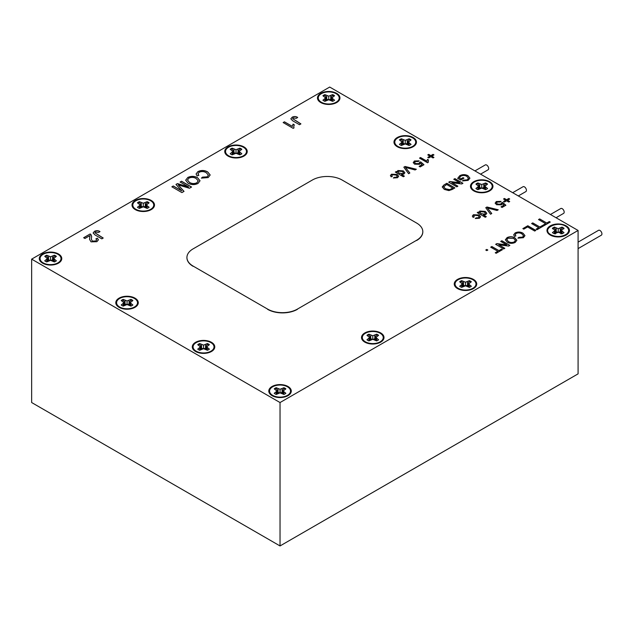 <?xml version="1.0" encoding="UTF-8"?>
<svg xmlns="http://www.w3.org/2000/svg" width="633" height="633" viewBox="0 0 633 633"><rect width="100%" height="100%" fill="white"/><g stroke="black" fill="none" stroke-linecap="round" stroke-linejoin="round"><path stroke-width="0.95" d="M193.097 266.082L267.609 309.102A21.079 12.169 0 0 0 297.415 309.102L416.641 240.263A21.079 12.169 0 0 0 422.812 231.662A21.079 12.169 0 0 0 416.641 223.061L342.129 180.041A21.079 12.169 0 0 0 312.322 180.041L193.097 248.872A21.079 12.169 0 0 0 186.925 257.473A21.079 12.169 0 0 0 193.097 266.082L267.609 309.102M297.415 309.102L416.641 240.263M422.812 231.781A21.079 12.169 180 0 1 422.812 231.892A21.079 12.169 180 0 1 416.641 240.493M297.415 309.331A21.079 12.169 180 0 1 267.609 309.331M193.097 266.311A21.079 12.169 180 0 1 186.925 257.702A21.079 12.169 180 0 1 186.925 257.591M280.031 402.541L280.031 545.947L578.087 373.858L578.087 230.459L329.706 87.053L31.65 259.142L280.031 402.541L578.087 230.459M31.65 259.142L31.65 402.541L280.031 545.947M453.766 179.281L454.898 178.625L462.937 183.269L461.742 183.958L451.891 182.723L457.888 186.181L456.757 186.838L448.718 182.193L449.913 181.505L459.764 182.747L453.766 179.281M427.773 154.911L428.699 154.373L430.867 155.623L433.027 154.373L433.953 154.911L431.793 156.161L433.953 157.411L433.027 157.941L430.867 156.691L428.699 157.941L427.773 157.411L429.934 156.161L427.773 154.911M477.345 212.68L478.271 212.142L479.157 212.656L479.751 211.058L485.226 211.406L486.801 213.258L485.835 214.563L483.343 214.959L486.31 216.668L485.282 217.261L477.242 212.625L478.271 212.031L479.157 212.546L479.023 212.031M495.22 203.256L496.28 201.516L501.043 201.381L500.117 202.038L497.198 202.054L496.517 202.924L497.451 204.071L500.806 204.143L501.455 202.932L502.586 202.394L505.886 205.25L502.072 207.45L501.043 206.856L504.018 205.139L502.341 203.699L501.447 204.839L496.486 204.696L495.18 202.956M522.858 228.608L527.803 225.752L535.842 230.396L534.711 231.045L527.598 226.946L523.784 229.146L522.858 228.608M506.993 237.652C509.628 236.402 512.239 236.441 514.819 237.771L516.86 240.255L515.23 242.415C512.524 243.689 509.874 243.626 507.286 242.225L505.356 239.804L506.993 237.763C509.628 236.513 512.239 236.552 514.819 237.881L514.819 237.771M485.764 250.027L486.793 249.434L487.829 250.027L486.793 250.621L485.764 250.027M500.703 241.402L501.842 240.746L509.874 245.382L508.679 246.079L498.828 244.836L504.825 248.302L503.694 248.951L495.655 244.314L496.858 243.626L506.701 244.86L500.703 241.402M413.294 162.728L414.354 160.988L419.117 160.861L418.191 161.51L415.272 161.534L414.591 162.404L415.525 163.543L418.88 163.615L419.529 162.404L420.66 161.866L423.96 164.722L420.146 166.922L419.117 166.329L422.092 164.62L420.415 163.179L419.521 164.311L414.56 164.176L413.254 162.436M395.419 172.16L396.345 171.622L397.231 172.136L397.825 170.53L403.3 170.878L404.875 172.738L403.909 174.043L401.417 174.431L404.384 176.148L403.356 176.742L395.316 172.097L396.345 171.503L397.231 172.018L397.097 171.503M292.09 117.24C294.013 116.266 295.864 116.322 297.668 117.406L296.41 118.316L293.19 117.944L292.66 118.656L300.92 123.894L299.504 124.709L292.683 120.776L290.816 118.814L292.09 117.358C294.013 116.377 295.864 116.432 297.668 117.524M199.158 172.231L197.971 173.806L198.849 175.317L197.108 175.942L196.072 173.996L197.86 171.646C201.223 170.016 204.514 170.127 207.743 171.97L210.188 174.969L208.194 177.572L201.405 178.126L202.513 177.129L207.102 176.868L208.423 175.151L206.334 172.793C204.111 171.361 201.713 171.179 199.158 172.231M180.112 182.043L181.529 181.22L191.57 187.02L189.441 188.254L178.221 184.891L184.029 191.38L181.916 192.598L171.867 186.798L173.284 185.983L181.782 190.889L175.966 184.432L177.446 183.578L188.61 186.949L180.112 182.043M89.846 235.642L84.933 238.483L83.643 237.739L90.21 233.941L91.65 236.37L91.374 239.147L92.323 241.11L95.781 240.991L96.683 239.867L95.876 238.855L97.292 238.182L98.447 239.812L96.904 241.679L91.041 241.861L89.585 239.377L89.933 236.267M42.577 263.154A11.244 6.488 0 0 0 54.826 264.562A11.244 6.488 0 0 0 61.765 258.565A11.244 6.488 0 0 0 50.529 252.076A11.244 6.488 0 0 0 39.286 258.565A11.244 6.488 0 0 0 42.577 263.154M135.312 209.618A11.244 6.488 0 0 0 147.56 211.026A11.244 6.488 0 0 0 154.499 205.029A11.244 6.488 0 0 0 143.256 198.54A11.244 6.488 0 0 0 132.012 205.029A11.244 6.488 0 0 0 135.312 209.618M228.038 156.082A11.244 6.488 0 0 0 240.287 157.49A11.244 6.488 0 0 0 247.226 151.493A11.244 6.488 0 0 0 235.982 145.004A11.244 6.488 0 0 0 224.747 151.493A11.244 6.488 0 0 0 228.038 156.082M320.765 102.546A11.244 6.488 0 0 0 333.013 103.954A11.244 6.488 0 0 0 339.953 97.957A11.244 6.488 0 0 0 328.717 91.468A11.244 6.488 0 0 0 317.473 97.957A11.244 6.488 0 0 0 320.765 102.546M119.083 307.321A11.244 6.488 0 0 0 131.332 308.73A11.244 6.488 0 0 0 138.271 302.732A11.244 6.488 0 0 0 127.027 296.244A11.244 6.488 0 0 0 115.792 302.732A11.244 6.488 0 0 0 119.083 307.321M397.263 146.714A11.244 6.488 0 0 0 409.519 148.122A11.244 6.488 0 0 0 416.459 142.124A11.244 6.488 0 0 0 405.215 135.636A11.244 6.488 0 0 0 393.971 142.124A11.244 6.488 0 0 0 397.263 146.714M195.581 351.489A11.244 6.488 0 0 0 207.83 352.897A11.244 6.488 0 0 0 214.769 346.9A11.244 6.488 0 0 0 203.533 340.412A11.244 6.488 0 0 0 192.29 346.9A11.244 6.488 0 0 0 195.581 351.489M473.769 190.881A11.244 6.488 0 0 0 486.017 192.29A11.244 6.488 0 0 0 492.957 186.292A11.244 6.488 0 0 0 481.713 179.804A11.244 6.488 0 0 0 470.477 186.292A11.244 6.488 0 0 0 473.769 190.881M272.087 395.657A11.244 6.488 0 0 0 284.336 397.065A11.244 6.488 0 0 0 291.275 391.067A11.244 6.488 0 0 0 280.031 384.579A11.244 6.488 0 0 0 268.788 391.067A11.244 6.488 0 0 0 272.087 395.657M364.814 342.121A11.244 6.488 0 0 0 377.062 343.529A11.244 6.488 0 0 0 384.002 337.531A11.244 6.488 0 0 0 372.758 331.043A11.244 6.488 0 0 0 361.522 337.531A11.244 6.488 0 0 0 364.814 342.121M550.267 235.049A11.244 6.488 0 0 0 562.515 236.457A11.244 6.488 0 0 0 569.455 230.459A11.244 6.488 0 0 0 558.219 223.971A11.244 6.488 0 0 0 546.975 230.459A11.244 6.488 0 0 0 550.267 235.049M457.54 288.585A11.244 6.488 0 0 0 469.789 289.993A11.244 6.488 0 0 0 476.728 283.995A11.244 6.488 0 0 0 465.492 277.507A11.244 6.488 0 0 0 454.249 283.995A11.244 6.488 0 0 0 457.54 288.585M538.517 219.564L539.656 218.915L546.762 223.022L549.341 221.534L550.267 222.064L543.984 225.696L543.051 225.158L545.63 223.671L538.517 219.564M94.396 231.377C96.311 230.404 98.17 230.459 99.967 231.543L98.708 232.453L95.496 232.082L94.958 232.794L103.219 238.032L101.802 238.855L94.982 234.914L93.114 232.96L94.396 231.496C96.311 230.523 98.17 230.578 99.967 231.662M187.708 177.509C191 175.942 194.268 175.99 197.496 177.651L200.044 180.753L198.002 183.459C194.624 185.05 191.316 184.971 188.08 183.222L185.667 180.199L187.708 177.62C191 176.053 194.268 176.101 197.496 177.77L197.496 177.651M293.19 128.357L283.149 122.557L284.431 121.813L292.264 126.331L293.095 124.139L294.29 124.82L293.72 126.719L294.021 127.874L293.19 128.357M392.405 174.732L391.795 175.531L392.325 176.322L391.194 176.86L390.411 175.586L391.447 174.217L397.097 174.439L398.663 176.243L397.524 177.731L393.362 177.992L394.288 177.335L396.59 177.193L397.255 176.314L396.092 175.048L392.405 174.732M403.822 167.191L405.049 166.479L416.332 169.248L415.098 169.961L405.413 167.405L409.844 172.991L408.617 173.703L403.822 167.191M427.568 162.76L419.529 158.123L420.557 157.53L426.824 161.146L427.497 159.389L428.446 159.935L428.232 162.38L427.568 162.76M490.71 247.171L491.841 246.514L498.954 250.621L501.526 249.133L502.46 249.671L496.169 253.295L495.243 252.765L497.823 251.277L490.71 247.171M503.52 198.999L504.446 198.469L506.606 199.719L508.774 198.469L509.7 198.999L507.539 200.25L509.7 201.5L508.774 202.038L506.606 200.788L504.446 202.038L503.52 201.5L505.68 200.25L503.52 198.999M516.148 233.435L515.199 234.693L515.903 235.895L514.51 236.402L513.68 234.843L515.112 232.96C517.802 231.662 520.437 231.749 523.024 233.221L524.979 235.626L523.38 237.707L517.944 238.15L518.838 237.351L522.51 237.138L523.562 235.769L521.893 233.886C520.112 232.738 518.198 232.588 516.148 233.435M531.617 223.552L532.749 222.895L539.862 227.002L542.434 225.514L543.359 226.052L537.077 229.684L536.151 229.146L538.723 227.658L531.617 223.552M485.748 207.711L486.975 207.007L498.258 209.776L497.024 210.48L487.339 207.925L491.77 213.519L490.543 214.223L485.748 207.711M474.331 215.26L473.721 216.059L474.252 216.85L473.12 217.38L472.337 216.114L473.373 214.745L479.023 214.959L480.589 216.771L479.45 218.25L475.288 218.512L476.214 217.863L478.516 217.72L479.181 216.842L478.018 215.576L474.331 215.26M443.986 184.931L446.866 183.269L454.898 187.906L452.152 189.496L448.876 190.588L444.334 189.417L442.23 186.933L443.986 184.931L446.866 183.269M460.879 178.862L463.04 177.62L463.965 178.15L460.674 180.057L457.699 178.34L459.772 175.697C462.494 174.297 465.223 174.289 467.945 175.689L469.915 178.174L468.096 180.405L462.454 180.935L463.229 180.183L467.194 179.859L468.46 178.308L466.853 176.37C464.899 175.238 462.881 175.175 460.792 176.18L459.352 177.984L460.879 178.981L463.04 177.62M137.867 304.449A11.244 6.488 0 0 0 137.393 303.666M116.701 303.611A11.244 6.488 0 0 0 116.195 304.449M154.096 206.746A11.244 6.488 0 0 0 153.621 205.962M132.93 205.907A11.244 6.488 0 0 0 132.416 206.746M246.823 153.21A11.244 6.488 0 0 0 246.348 152.426M225.657 152.371A11.244 6.488 0 0 0 225.15 153.21M61.369 260.282A11.244 6.488 0 0 0 60.895 259.498M40.203 259.443A11.244 6.488 0 0 0 39.689 260.282M339.549 99.674A11.244 6.488 0 0 0 339.082 98.89M318.383 98.835A11.244 6.488 0 0 0 317.877 99.674M416.055 143.841A11.244 6.488 0 0 0 415.58 143.058M394.889 143.003A11.244 6.488 0 0 0 394.375 143.841M492.553 188.009A11.244 6.488 0 0 0 492.078 187.226M471.387 187.17A11.244 6.488 0 0 0 470.881 188.009M214.365 348.617A11.244 6.488 0 0 0 213.899 347.834M193.2 347.778A11.244 6.488 0 0 0 192.693 348.617M290.871 392.784A11.244 6.488 0 0 0 290.397 392.001M269.705 391.946A11.244 6.488 0 0 0 269.191 392.784M383.598 339.248A11.244 6.488 0 0 0 383.123 338.465M362.432 338.41A11.244 6.488 0 0 0 361.926 339.248M476.325 285.712A11.244 6.488 0 0 0 475.85 284.929M455.159 284.874A11.244 6.488 0 0 0 454.652 285.712M569.051 232.176A11.244 6.488 0 0 0 568.561 231.361M547.869 231.361A11.244 6.488 0 0 0 547.379 232.176M552.562 228.837L554.453 227.745L556.629 231.963L554.856 232.984M561.574 232.984L559.809 231.963L561.985 227.745L563.868 228.837M550.821 234.732L549.966 234.17C541.642 228.632 557.119 220.735 565.617 226.187C569.368 228.727 569.653 231.385 566.472 234.17C561.542 237.051 556.328 237.233 550.821 234.732M564.035 232.675L561.313 230.459L564.035 228.236L562.064 227.097L558.219 228.671L554.373 227.097L552.395 228.236L555.117 230.459L552.395 232.675L554.373 233.814L558.219 232.248L562.064 233.814L564.035 232.675M561.985 227.745L562.064 227.097M560.917 233.901L561.313 230.459M561.922 233.735L562.112 231.567M554.453 227.745L554.373 227.097M556.114 231.361L556.296 228.212M558.021 232.295L556.629 231.963M558.219 232.343L558.219 228.671M559.809 231.963L558.409 232.295M560.324 231.361L560.142 228.212M554.508 233.735L554.318 231.567M555.521 233.901L555.117 230.459M460.231 282.096A6.797 3.925 180 0 1 461.75 281.297L463.926 285.507A3.719 2.144 180 0 0 462.652 286.076M468.373 286.076A3.719 2.144 180 0 0 467.107 285.507L469.282 281.297A6.797 3.925 180 0 1 470.802 282.096M458.118 288.276A10.46 6.037 180 0 1 457.263 287.722A10.46 6.037 180 0 1 458.585 279.477A10.46 6.037 180 0 1 472.914 279.739A10.46 6.037 180 0 1 473.769 287.722A10.46 6.037 180 0 1 458.118 288.276M471.332 286.227L468.61 284.003L471.332 281.788A6.971 4.027 0 0 0 469.362 280.648L465.516 282.215L461.671 280.648A6.971 4.027 0 0 0 459.693 281.788L462.414 284.003L459.693 286.227A6.971 4.027 0 0 0 461.671 287.366L465.516 285.792L469.362 287.366A6.971 4.027 0 0 0 471.332 286.227M469.282 281.297L469.362 280.648M468.293 286.749L468.61 284.003M469.219 287.287L469.409 285.119M461.75 281.297L461.671 280.648M463.411 284.913L463.593 281.756M465.318 285.839L463.926 285.507M465.516 285.792L465.516 282.215M467.107 285.507L465.706 285.839M467.621 284.913L467.439 281.756M461.805 287.287L461.615 285.119M462.731 286.749L462.414 284.003M367.504 335.632A6.797 3.925 180 0 1 369.023 334.833L371.191 339.043A3.719 2.144 180 0 0 369.925 339.612M375.646 339.612A3.719 2.144 180 0 0 374.38 339.043L376.548 334.833A6.797 3.925 180 0 1 378.067 335.632M365.391 341.812A10.46 6.037 180 0 1 364.537 341.258A10.46 6.037 180 0 1 365.858 333.013A10.46 6.037 180 0 1 380.18 333.274A10.46 6.037 180 0 1 381.034 341.258A10.46 6.037 180 0 1 365.391 341.812M378.605 339.763L375.883 337.539L378.605 335.324A6.971 4.027 0 0 0 376.635 334.184L372.782 335.751L368.936 334.184A6.971 4.027 0 0 0 366.966 335.324L369.688 337.539L366.966 339.763A6.971 4.027 0 0 0 368.936 340.902L372.782 339.328L376.635 340.902A6.971 4.027 0 0 0 378.605 339.763M376.548 334.833L376.635 334.184M375.567 340.285L375.883 337.539M376.493 340.823L376.682 338.655M369.023 334.833L368.936 334.184M370.677 338.449L370.859 335.292M372.592 339.375L371.191 339.043M372.782 339.328L372.782 335.751M374.38 339.043L372.979 339.375M374.886 338.449L374.704 335.292M369.079 340.823L368.889 338.655M370.004 340.285L369.688 337.539M274.769 389.168A6.797 3.925 180 0 1 276.289 388.369L278.465 392.579A3.719 2.144 180 0 0 277.199 393.148M282.919 393.148A3.719 2.144 180 0 0 281.645 392.579L283.821 388.369A6.797 3.925 180 0 1 285.341 389.168M272.657 395.348A10.46 6.037 180 0 1 271.802 394.794A10.46 6.037 180 0 1 273.132 386.549A10.46 6.037 180 0 1 287.453 386.81A10.46 6.037 180 0 1 288.308 394.794A10.46 6.037 180 0 1 272.657 395.348M285.879 393.299L283.157 391.075L285.879 388.86A6.971 4.027 0 0 0 283.901 387.72L280.055 389.287L276.21 387.72A6.971 4.027 0 0 0 274.239 388.86L276.961 391.075L274.239 393.299A6.971 4.027 0 0 0 276.21 394.438L280.055 392.871L283.901 394.438A6.971 4.027 0 0 0 285.879 393.299M283.821 388.369L283.901 387.72M282.84 393.821L283.157 391.075M283.766 394.359L283.956 392.191M276.289 388.369L276.21 387.72M277.95 391.985L278.132 388.828M279.865 392.911L278.465 392.579M280.055 392.871L280.055 389.287M281.645 392.579L280.253 392.911M282.16 391.985L281.978 388.828M276.352 394.359L276.162 392.191M277.278 393.821L276.961 391.075M198.271 345.001A6.797 3.925 180 0 1 199.791 344.202L201.967 348.411A3.719 2.144 180 0 0 200.693 348.981M206.413 348.981A3.719 2.144 180 0 0 205.147 348.411L207.323 344.202A6.797 3.925 180 0 1 208.843 345.001M196.159 351.18A10.46 6.037 180 0 1 195.304 350.627A10.46 6.037 180 0 1 196.626 342.382A10.46 6.037 180 0 1 210.955 342.643A10.46 6.037 180 0 1 211.81 350.627A10.46 6.037 180 0 1 196.159 351.18M209.373 349.131L206.659 346.908L209.373 344.692A6.971 4.027 0 0 0 207.402 343.553L203.557 345.12L199.712 343.553A6.971 4.027 0 0 0 197.733 344.692L200.455 346.908L197.733 349.131A6.971 4.027 0 0 0 199.712 350.271L203.557 348.704L207.402 350.271A6.971 4.027 0 0 0 209.373 349.131M207.323 344.202L207.402 343.553M206.334 349.653L206.659 346.908M207.26 350.191L207.45 348.023M199.791 344.202L199.712 343.553M201.452 347.818L201.634 344.661M203.359 348.743L201.967 348.411M203.557 348.704L203.557 345.12M205.147 348.411L203.755 348.743M205.662 347.818L205.48 344.661M199.854 350.191L199.656 348.023M200.772 349.653L200.455 346.908M476.459 184.393A6.797 3.925 180 0 1 477.978 183.586L480.146 187.803A3.719 2.144 180 0 0 478.88 188.373M484.601 188.373A3.719 2.144 180 0 0 483.335 187.803L485.503 183.586A6.797 3.925 180 0 1 487.022 184.393M474.346 190.573A10.46 6.037 180 0 1 473.492 190.011A10.46 6.037 180 0 1 474.813 181.774A10.46 6.037 180 0 1 489.135 182.027A10.46 6.037 180 0 1 489.989 190.011A10.46 6.037 180 0 1 474.346 190.573M487.56 188.523L484.838 186.3L487.56 184.084A6.971 4.027 0 0 0 485.59 182.945L481.745 184.512L477.891 182.945A6.971 4.027 0 0 0 475.921 184.084L478.643 186.3L475.921 188.523A6.971 4.027 0 0 0 477.891 189.663L481.745 188.088L485.59 189.663A6.971 4.027 0 0 0 487.56 188.523M485.503 183.586L485.59 182.945M484.522 189.045L484.838 186.3M485.448 189.583L485.638 187.415M477.978 183.586L477.891 182.945M479.64 187.21L479.822 184.053M481.547 188.136L480.146 187.803M481.745 188.088L481.745 184.512M483.335 187.803L481.935 188.136M483.849 187.21L483.667 184.053M478.034 189.583L477.844 187.415M478.959 189.045L478.643 186.3M399.953 140.225A6.797 3.925 180 0 1 401.472 139.418L403.648 143.636A3.719 2.144 180 0 0 402.382 144.205M408.095 144.205A3.719 2.144 180 0 0 406.829 143.636L409.005 139.418A6.797 3.925 180 0 1 410.524 140.225M397.841 146.405A10.46 6.037 180 0 1 396.986 145.843A10.46 6.037 180 0 1 398.315 137.606A10.46 6.037 180 0 1 412.637 137.859A10.46 6.037 180 0 1 413.491 145.843A10.46 6.037 180 0 1 397.841 146.405M411.054 144.356L408.34 142.132L411.054 139.917A6.971 4.027 0 0 0 409.084 138.777L405.239 140.344L401.393 138.777A6.971 4.027 0 0 0 399.423 139.917L402.137 142.132L399.423 144.356A6.971 4.027 0 0 0 401.393 145.495L405.239 143.92L409.084 145.495A6.971 4.027 0 0 0 411.054 144.356M409.005 139.418L409.084 138.777M408.024 144.878L408.34 142.132M408.942 145.416L409.132 143.248M401.472 139.418L401.393 138.777M403.134 143.042L403.316 139.885M405.041 143.968L403.648 143.636M405.239 143.92L405.239 140.344M406.829 143.636L405.436 143.968M407.343 143.042L407.161 139.885M401.536 145.416L401.346 143.248M402.461 144.878L402.137 142.132M323.455 96.058A6.797 3.925 180 0 1 324.974 95.251L327.15 99.468A3.719 2.144 180 0 0 325.876 100.038M331.597 100.038A3.719 2.144 180 0 0 330.331 99.468L332.507 95.251A6.797 3.925 180 0 1 334.026 96.058M321.342 102.237A10.46 6.037 180 0 1 320.488 101.676A10.46 6.037 180 0 1 321.809 93.439A10.46 6.037 180 0 1 336.139 93.692A10.46 6.037 180 0 1 336.993 101.676A10.46 6.037 180 0 1 321.342 102.237M334.556 100.188L331.834 97.965L334.556 95.749A6.971 4.027 0 0 0 332.586 94.61L328.741 96.176L324.895 94.61A6.971 4.027 0 0 0 322.917 95.749L325.639 97.965L322.917 100.188A6.971 4.027 0 0 0 324.895 101.327L328.741 99.753L332.586 101.327A6.971 4.027 0 0 0 334.556 100.188M332.507 95.251L332.586 94.61M331.518 100.71L331.834 97.965M332.444 101.248L332.634 99.08M324.974 95.251L324.895 94.61M326.636 98.875L326.818 95.718M328.543 99.8L327.15 99.468M328.741 99.753L328.741 96.176M330.331 99.468L328.931 99.8M330.845 98.875L330.663 95.718M325.03 101.248L324.84 99.08M325.955 100.71L325.639 97.965M45.267 256.666A6.797 3.925 180 0 1 46.787 255.867L48.963 260.076A3.719 2.144 180 0 0 47.697 260.646M53.409 260.646A3.719 2.144 180 0 0 52.143 260.076L54.319 255.867A6.797 3.925 180 0 1 55.839 256.666M43.155 262.845A10.46 6.037 180 0 1 42.3 262.291A10.46 6.037 180 0 1 43.63 254.047A10.46 6.037 180 0 1 57.951 254.308A10.46 6.037 180 0 1 58.806 262.291A10.46 6.037 180 0 1 43.155 262.845M56.369 260.796L53.655 258.573L56.369 256.357A6.971 4.027 0 0 0 54.398 255.218L50.553 256.784L46.707 255.218A6.971 4.027 0 0 0 44.737 256.357L47.451 258.573L44.737 260.796A6.971 4.027 0 0 0 46.707 261.935L50.553 260.369L54.398 261.935A6.971 4.027 0 0 0 56.369 260.796M54.319 255.867L54.398 255.218M53.33 261.318L53.655 258.573M54.256 261.856L54.446 259.688M46.787 255.867L46.707 255.218M48.448 259.483L48.63 256.325M50.355 260.408L48.963 260.076M50.553 260.369L50.553 256.784M52.143 260.076L50.751 260.408M52.658 259.483L52.476 256.325M46.85 261.856L46.66 259.688M47.776 261.318L47.451 258.573M230.729 149.594A6.797 3.925 180 0 1 232.248 148.795L234.416 153.004A3.719 2.144 180 0 0 233.15 153.574M238.87 153.574A3.719 2.144 180 0 0 237.604 153.004L239.772 148.795A6.797 3.925 180 0 1 241.292 149.594M228.616 155.773A10.46 6.037 180 0 1 227.761 155.22A10.46 6.037 180 0 1 229.083 146.975A10.46 6.037 180 0 1 243.404 147.236A10.46 6.037 180 0 1 244.259 155.22A10.46 6.037 180 0 1 228.616 155.773M241.83 153.724L239.108 151.501L241.83 149.285A6.971 4.027 0 0 0 239.86 148.146L236.006 149.712L232.161 148.146A6.971 4.027 0 0 0 230.19 149.285L232.912 151.501L230.19 153.724A6.971 4.027 0 0 0 232.161 154.863L236.006 153.289L239.86 154.863A6.971 4.027 0 0 0 241.83 153.724M239.772 148.795L239.86 148.146M238.791 154.246L239.108 151.501M239.717 154.784L239.907 152.616M232.248 148.795L232.161 148.146M233.901 152.411L234.083 149.253M235.816 153.336L234.416 153.004M236.006 153.289L236.006 149.712M237.604 153.004L236.204 153.336M238.119 152.411L237.937 149.253M232.303 154.784L232.113 152.616M233.229 154.246L232.912 151.501M137.994 203.13A6.797 3.925 180 0 1 139.513 202.331L141.689 206.54A3.719 2.144 180 0 0 140.423 207.11M146.144 207.11A3.719 2.144 180 0 0 144.87 206.54L147.046 202.331A6.797 3.925 180 0 1 148.565 203.13M135.881 209.309A10.46 6.037 180 0 1 135.027 208.755A10.46 6.037 180 0 1 136.356 200.511A10.46 6.037 180 0 1 150.678 200.772A10.46 6.037 180 0 1 151.532 208.755A10.46 6.037 180 0 1 135.881 209.309M149.103 207.26L146.381 205.037L149.103 202.821A6.971 4.027 0 0 0 147.125 201.682L143.28 203.248L139.434 201.682A6.971 4.027 0 0 0 137.464 202.821L140.186 205.037L137.464 207.26A6.971 4.027 0 0 0 139.434 208.399L143.28 206.825L147.125 208.399A6.971 4.027 0 0 0 149.103 207.26M147.046 202.331L147.125 201.682M146.065 207.782L146.381 205.037M146.991 208.32L147.18 206.152M139.513 202.331L139.434 201.682M141.175 205.947L141.357 202.789M143.09 206.872L141.689 206.54M143.28 206.825L143.28 203.248M144.87 206.54L143.477 206.872M145.384 205.947L145.202 202.789M139.577 208.32L139.387 206.152M140.502 207.782L140.186 205.037M121.773 300.833A6.797 3.925 180 0 1 123.293 300.034L125.461 304.244A3.719 2.144 180 0 0 124.195 304.813M129.915 304.813A3.719 2.144 180 0 0 128.649 304.244L130.817 300.034A6.797 3.925 180 0 1 132.337 300.833M119.653 307.013A10.46 6.037 180 0 1 118.798 306.459A10.46 6.037 180 0 1 120.128 298.214A10.46 6.037 180 0 1 134.449 298.475A10.46 6.037 180 0 1 135.304 306.459A10.46 6.037 180 0 1 119.653 307.013M132.875 304.964L130.153 302.74L132.875 300.525A6.971 4.027 0 0 0 130.896 299.385L127.051 300.952L123.206 299.385A6.971 4.027 0 0 0 121.235 300.525L123.957 302.74L121.235 304.964A6.971 4.027 0 0 0 123.206 306.103L127.051 304.536L130.896 306.103A6.971 4.027 0 0 0 132.875 304.964M130.817 300.034L130.896 299.385M129.836 305.486L130.153 302.74M130.762 306.024L130.952 303.856M123.293 300.034L123.206 299.385M124.946 303.65L125.128 300.493M126.861 304.576L125.461 304.244M127.051 304.536L127.051 300.952M128.649 304.244L127.249 304.576M129.156 303.65L128.974 300.493M123.348 306.024L123.158 303.856M124.274 305.486L123.957 302.74M578.087 242.13L598.541 230.317A2.809 1.622 60 0 1 599.942 230.459A2.809 1.622 60 0 1 601.777 232.936A2.809 1.622 60 0 1 601.35 235.183L578.087 248.619M550.441 214.492L560.783 208.526A2.809 1.622 60 0 1 562.191 208.661A2.809 1.622 60 0 1 564.027 211.137A2.809 1.622 60 0 1 563.599 213.392L556.059 217.744M512.683 192.701L523.032 186.727A2.809 1.622 60 0 1 524.44 186.862A2.809 1.622 60 0 1 526.276 189.338A2.809 1.622 60 0 1 525.841 191.593L518.308 195.945M474.932 170.902L485.282 164.928A2.809 1.622 60 0 1 486.682 165.071A2.809 1.622 60 0 1 488.518 167.547A2.809 1.622 60 0 1 488.09 169.794L480.55 174.146M538.62 219.627L539.656 218.915M539.656 219.026L546.762 223.022M546.762 223.132L549.341 221.534M549.341 221.645L550.164 222.12M543.154 225.213L545.63 223.671M83.738 237.794L90.21 233.941M90.21 234.06L90.97 234.534M90.97 234.653L91.65 236.425M91.374 239.203L92.323 241.11M92.323 241.228L95.781 240.991M95.781 241.11L96.675 239.931M95.979 238.918L97.292 238.182M97.292 238.301L98.439 239.867M89.585 239.432L89.712 237.873M89.712 237.984L89.846 235.761M94.966 232.849L103.116 238.095M93.114 233.015L94.396 231.496M180.207 182.098L181.529 181.22M181.529 181.339L191.475 187.083M183.958 191.419L178.221 184.891M171.962 186.862L173.284 185.983M173.284 186.094L181.782 190.889M176.029 184.512L177.446 183.578M177.446 183.697L188.61 186.949M197.496 177.77L200.044 180.816M185.667 180.255L187.708 177.62M187.503 180.089L189.504 182.526C191.831 183.894 194.276 184.021 196.839 182.905L198.256 180.903M196.839 182.795L198.256 180.84L196.056 178.459C193.753 177.153 191.356 177.058 188.871 178.174L187.495 180.033L189.504 182.407C191.831 183.776 194.276 183.902 196.839 182.795L196.839 182.905M197.971 173.861L198.762 175.349M196.072 174.051L197.86 171.646M197.86 171.757C201.223 170.135 204.514 170.245 207.743 172.089L207.743 171.97M207.743 172.089L210.188 175.024M201.5 178.158L202.513 177.129M202.513 177.248L207.102 176.868M207.102 176.979L208.415 175.214M283.244 122.612L284.431 121.813M284.431 121.924L292.264 126.331M292.264 126.442L293.095 124.139M293.095 124.25L294.234 124.907M293.72 126.774L293.973 127.906M292.668 118.711L300.817 123.949M290.816 118.869L292.09 117.358M391.795 175.586L392.238 176.37M390.411 175.65L391.447 174.217M391.447 174.336L397.097 174.439M397.097 174.55L398.663 176.298M393.465 178.031L394.288 177.335M394.288 177.454L396.59 177.193M396.59 177.311L397.247 176.37M397.231 172.136L397.825 170.53M397.825 170.649L403.3 170.878M403.3 170.997L404.875 172.793M404.281 176.203L401.417 174.431M398.102 171.978L399.201 173.268L402.912 173.656L403.466 172.833M402.912 173.545L403.466 172.777L402.272 171.472L398.648 171.132L398.094 171.915L399.201 173.157L402.912 173.656M403.878 167.27L405.049 166.479M405.049 166.598L416.19 169.328M409.78 173.031L405.413 167.405M413.294 162.847L414.354 160.988M414.354 161.106L419.117 160.972M414.591 162.459L415.525 163.543M415.525 163.662L418.88 163.615M418.88 163.725L419.529 162.523M419.56 162.507L420.66 161.866M420.66 161.985L423.881 164.77M419.22 166.384L422.092 164.62M419.632 158.179L420.557 157.53M420.557 157.641L426.824 161.146M426.824 161.257L427.497 159.389M427.497 159.5L428.399 160.022M427.995 161.51L428.185 162.404M500.806 241.458L501.842 240.746M501.842 240.856L509.779 245.446M504.73 248.358L498.828 244.836M495.758 244.37L496.858 243.626M496.858 243.737L506.701 244.86M490.812 247.226L491.841 246.514M491.841 246.633L498.954 250.621M498.954 250.731L501.526 249.133M501.526 249.244L502.357 249.726M495.346 252.82L497.823 251.277M485.867 250.082L486.793 249.434M486.793 249.544L487.726 250.082M503.615 199.063L504.446 198.469M504.446 198.58L506.606 199.719M506.606 199.83L508.774 198.469M508.774 198.58L509.597 199.063M509.597 201.555L507.539 200.25M503.615 201.555L505.68 200.25M514.819 237.881L516.86 240.311M505.356 239.867L506.993 237.763M506.827 239.733L508.426 241.687C510.293 242.787 512.247 242.89 514.297 241.996L515.428 240.382M514.297 241.885L515.428 240.318L513.672 238.419L507.919 238.182L506.819 239.678L508.426 241.577C510.293 242.668 512.247 242.771 514.297 241.885L514.297 241.996M515.199 234.748L515.816 235.927M513.68 234.898L515.112 232.96M515.112 233.079C517.802 231.773 520.437 231.868 523.024 233.34L523.024 233.221M523.024 233.34L524.971 235.682M518.039 238.174L518.838 237.351M518.838 237.47L522.51 237.138M522.51 237.256L523.562 235.832M522.961 228.663L527.803 225.752M527.803 225.87L535.74 230.452M531.712 223.607L532.749 222.895M532.749 223.014L539.862 227.002M539.862 227.12L542.434 225.514M542.434 225.633L543.264 226.108M536.246 229.201L538.723 227.658M495.22 203.367L496.28 201.516M496.28 201.626L501.043 201.5M496.517 202.987L497.451 204.071M497.451 204.182L500.806 204.143M500.806 204.253L501.455 203.043M501.486 203.027L502.586 202.394M502.586 202.505L505.807 205.298M501.146 206.912L504.018 205.139M485.812 207.798L486.975 207.007M486.975 207.118L498.116 209.855M491.706 213.55L487.339 207.925M479.157 212.656L479.751 211.058M479.751 211.169L485.226 211.406M485.226 211.517L486.801 213.313M486.207 216.731L483.343 214.959M480.028 212.498L481.127 213.796L484.838 214.183L485.392 213.353M484.838 214.065L485.392 213.297L484.198 212L480.574 211.651L480.02 212.443L481.127 213.677L484.838 214.183M473.721 216.114L474.164 216.89M472.337 216.169L473.373 214.745M473.373 214.856L479.023 214.959M479.023 215.078L480.589 216.826M475.391 218.551L476.214 217.863M476.214 217.974L478.516 217.72M478.516 217.831L479.173 216.897M427.876 154.966L428.699 154.373M428.699 154.492L430.867 155.623M430.867 155.734L433.027 154.373M433.027 154.492L433.858 154.966M433.858 157.467L431.793 156.161M427.876 157.467L429.934 156.161M446.866 183.38L454.803 187.961M442.23 186.996L443.986 185.042M443.67 186.838L445.482 188.887L449.715 189.75L452.84 188.143L446.661 184.456L443.67 186.838L445.482 188.776L449.715 189.639L452.84 188.025M453.869 179.337L454.898 178.625M454.898 178.743L462.842 183.325M457.794 186.237L451.891 182.723M448.821 182.257L449.913 181.505M449.913 181.624L459.764 182.747M463.04 177.731L463.87 178.205M457.699 178.451L459.772 175.697M459.772 175.816C462.494 174.407 465.223 174.407 467.945 175.808L467.945 175.689M467.945 175.808L469.915 178.229M462.541 180.959L463.229 180.183M463.229 180.294L467.194 179.859M467.194 179.978L468.46 178.364M460.879 178.981L459.352 177.984M563.94 236.046L566.472 234.17M552.49 236.046L549.966 234.17M471.292 289.55L473.769 287.722M459.78 289.582L457.263 287.722M378.558 343.086L381.034 341.258M367.053 343.118L364.537 341.258M285.831 396.622L288.308 394.794M274.326 396.662L271.802 394.794M209.333 352.454L211.81 350.627M197.82 352.494L195.304 350.627M487.521 191.846L489.989 190.011M476.008 191.878L473.492 190.011M411.015 147.679L413.491 145.843M399.51 147.711L396.986 145.843M334.517 103.511L336.993 101.676M323.004 103.543L320.488 101.676M56.329 264.119L58.806 262.291M44.824 264.159L42.3 262.291M241.782 157.047L244.259 155.22M230.277 157.079L227.761 155.22M149.056 210.583L151.532 208.755M137.551 210.615L135.027 208.755M132.827 308.287L135.304 306.459M121.322 308.326L118.798 306.459"/></g></svg>
